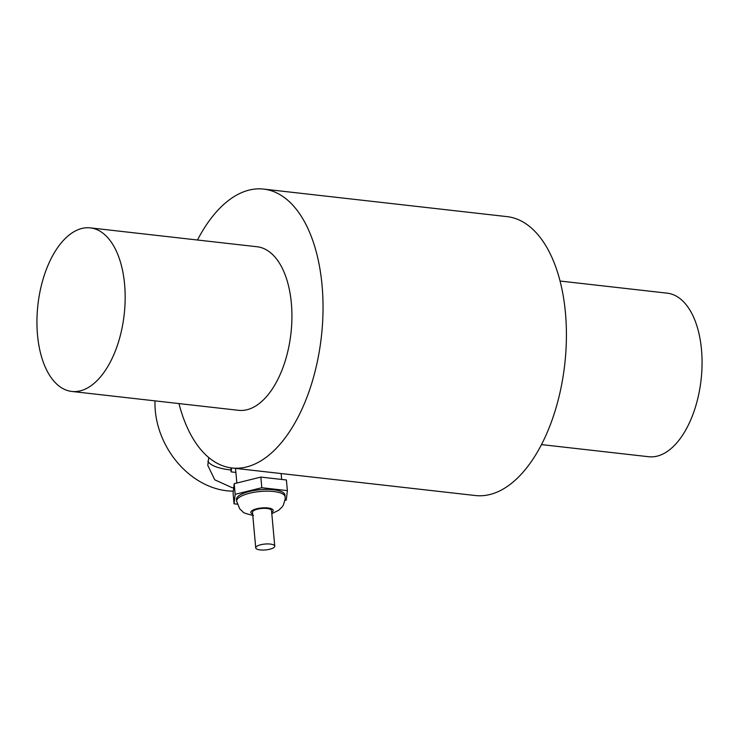 <?xml version="1.0" encoding="UTF-8"?>
<svg xmlns="http://www.w3.org/2000/svg" width="739" height="739" viewBox="0 0 739 739"><rect width="100%" height="100%" fill="white"/><g stroke="black" fill="none" stroke-linecap="round" stroke-linejoin="round"><path stroke-width="1.11" d="M260.193 549.918A9.552 2.956 174.8 0 0 269.975 549.179A9.552 2.956 174.8 0 0 274.76 546.13A9.552 2.956 174.8 0 0 264.978 544.052A9.552 2.956 174.8 0 0 255.731 547.858A9.552 2.956 174.8 0 0 260.193 549.918M255.731 547.858L252.498 512.275A9.552 2.956 -5.2 0 1 261.745 508.469A9.552 2.956 -5.2 0 1 271.518 510.547L274.76 546.13M236.628 501.199L236.471 499.425A24.35 7.538 -5.2 0 1 260.036 489.717A24.35 7.538 -5.2 0 1 284.968 495.01L285.125 496.784A24.35 7.538 174.8 0 0 260.193 491.49A24.35 7.538 174.8 0 0 236.628 501.199L239.778 508.922L242.937 511.868C243.076 512.755 246.586 513.956 253.459 515.471M284.986 500.432L286.279 500.109L287.369 490.622L286.399 479.981L260.839 477.089L234.189 483.685L233.09 493.172L234.06 503.813L237.228 504.174M234.189 483.685L235.159 494.326L234.06 503.813M260.839 477.089L261.809 487.731L235.159 494.326M287.369 490.622L261.809 487.731M230.79 467.833L231.159 471.888L235.889 472.424M231.612 467.944L231.159 471.888M233.709 487.814L232.101 487.666L214.763 479.823L207.798 465.394L208.74 457.515M230.984 469.986A49.827 15.417 -5.2 0 1 230.485 469.93A49.827 15.417 -5.2 0 1 207.853 461.173M233.33 491.139A76.791 60.764 -120.1 0 1 155.005 400.861M560.033 281.032L667.197 293.161A82.306 43.416 96.5 0 1 702.05 364.586A82.306 43.416 96.5 0 1 665.035 452.887A82.306 43.416 96.5 0 1 648.694 456.73L541.521 444.601M88.144 387.606A82.306 43.416 96.5 0 1 71.803 391.448A82.306 43.416 96.5 0 1 36.95 320.024A82.306 43.416 96.5 0 1 73.965 231.723A82.306 43.416 96.5 0 1 90.306 227.88A82.306 43.416 96.5 0 1 125.159 299.304A82.306 43.416 96.5 0 1 88.144 387.606M90.306 227.88L257.061 246.752A82.306 43.416 96.5 0 1 291.914 318.176A82.306 43.416 96.5 0 1 254.9 406.478A82.306 43.416 96.5 0 1 238.549 410.321L71.803 391.448M197.479 240.009A140.345 74.029 96.5 0 1 235.713 195.623A140.345 74.029 96.5 0 1 263.583 189.082A140.345 74.029 96.5 0 1 323.017 310.87A140.345 74.029 96.5 0 1 259.906 461.441A140.345 74.029 96.5 0 1 232.028 467.99A140.345 74.029 96.5 0 1 178.967 403.577M263.583 189.082L506.972 216.619A140.345 74.029 96.5 0 1 566.397 338.407A140.345 74.029 96.5 0 1 503.287 488.987A140.345 74.029 96.5 0 1 475.417 495.536L232.028 467.99M252.664 514.104A11.242 3.473 -5.2 0 1 254.484 509.439A11.242 3.473 -5.2 0 1 269.051 508.118A11.242 3.473 -5.2 0 1 271.684 512.367M285.125 496.784L285.152 499.065L283.379 505.042L282.196 506.852L278.788 510.206L271.804 513.651M235.519 468.387L236.859 483.029M281.134 473.551L281.67 479.445"/></g></svg>
